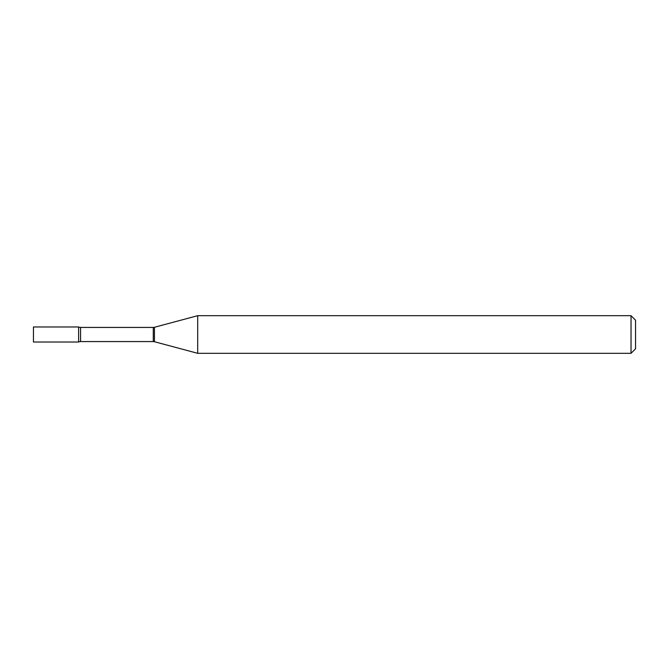 <?xml version="1.0" encoding="UTF-8"?>
<svg xmlns="http://www.w3.org/2000/svg" width="669" height="669" viewBox="0 0 669 669"><rect width="100%" height="100%" fill="white"/><g stroke="black" fill="none" stroke-linecap="round" stroke-linejoin="round"><path stroke-width="0.5" stroke-dasharray="3.35 2.51" d="M33.45 342.026L33.45 326.974M78.608 342.026L78.608 326.974L78.608 342.026M197.69 353.316L197.69 315.684M631.034 353.316L631.034 315.684M635.55 348.8L635.55 320.2M153.276 341.575L153.276 327.425M154.447 341.725L154.447 327.275M80.573 341.575L80.573 327.425"/><path stroke-width="1" d="M197.69 353.316L197.69 315.684L154.447 327.275A4.516 4.516 0 0 1 153.276 327.425L80.573 327.425A4.516 4.516 0 0 1 78.608 326.974L33.45 326.974L33.45 342.026L78.608 342.026L78.608 326.974L78.608 342.026A4.516 4.516 0 0 1 80.573 341.575L153.276 341.575A4.516 4.516 0 0 1 154.447 341.725L197.69 353.316L631.034 353.316L631.034 315.684L635.55 320.2L635.55 348.8L631.034 353.316M197.69 315.684L631.034 315.684M80.573 327.425L80.573 341.575M153.276 327.425L153.276 341.575M154.447 327.275L154.447 341.725"/></g></svg>
